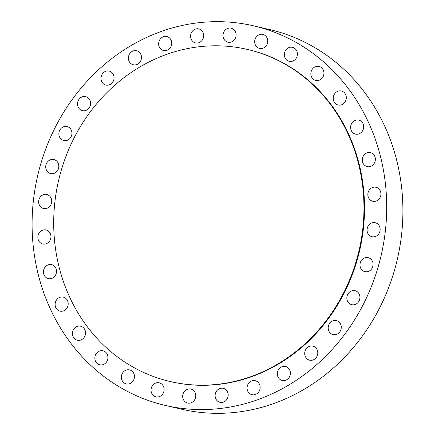 <?xml version="1.0" encoding="UTF-8"?>
<svg xmlns="http://www.w3.org/2000/svg" width="435" height="435" viewBox="0 0 435 435"><rect width="100%" height="100%" fill="white"/><g stroke="black" fill="none" stroke-linecap="round" stroke-linejoin="round"><path stroke-width="0.65" d="M71.944 133.327A7.188 6.509 -76.9 0 0 67.028 126.531A7.188 6.509 -76.9 0 0 58.861 133.741A7.188 6.509 -76.9 0 0 63.771 140.538A7.188 6.509 -76.9 0 0 71.944 133.327M206.755 409.482A194.858 176.311 -76.9 0 0 385.138 232.85A194.858 176.311 -76.9 0 0 253.496 25.817A194.858 176.311 -76.9 0 0 212.035 21.75A194.858 176.311 -76.9 0 0 33.658 198.382A194.858 176.311 -76.9 0 0 165.295 405.42A194.858 176.311 -76.9 0 0 206.755 409.482M165.295 405.42L181.504 409.183A194.858 176.311 -76.9 0 0 222.965 413.25A194.858 176.311 -76.9 0 0 401.342 236.618A194.858 176.311 -76.9 0 0 269.705 29.58L253.496 25.817M211.138 45.865A170.487 154.262 -76.9 0 0 55.066 200.404A170.487 154.262 -76.9 0 0 170.243 381.549A170.487 154.262 -76.9 0 0 206.516 385.105A170.487 154.262 -76.9 0 0 362.589 230.566A170.487 154.262 -76.9 0 0 247.412 49.421A170.487 154.262 -76.9 0 0 211.138 45.865M170.243 381.549L170.814 381.68A170.487 154.262 -76.9 0 0 207.087 385.236A170.487 154.262 -76.9 0 0 363.154 230.697A170.487 154.262 -76.9 0 0 247.977 49.552L247.412 49.421M58.709 164.974A7.188 6.509 -76.9 0 0 53.902 159.574A7.188 6.509 -76.9 0 0 45.838 168.176A7.188 6.509 -76.9 0 0 50.645 173.581A7.188 6.509 -76.9 0 0 58.709 164.974M51.265 198.572A7.188 6.509 -76.9 0 0 46.811 194.499A7.188 6.509 -76.9 0 0 40.276 197.017A7.188 6.509 -76.9 0 0 39.101 204.434A7.188 6.509 -76.9 0 0 43.554 208.506A7.188 6.509 -76.9 0 0 50.09 205.994A7.188 6.509 -76.9 0 0 51.265 198.572M49.9 232.828A7.188 6.509 -76.9 0 0 46.034 229.974A7.188 6.509 -76.9 0 0 39.096 233.051A7.188 6.509 -76.9 0 0 38.911 241.126A7.188 6.509 -76.9 0 0 42.777 243.981A7.188 6.509 -76.9 0 0 49.715 240.898A7.188 6.509 -76.9 0 0 49.9 232.828M54.663 266.416A7.188 6.509 -76.9 0 0 51.591 264.621A7.188 6.509 -76.9 0 0 44.305 268.308A7.188 6.509 -76.9 0 0 45.273 276.829A7.188 6.509 -76.9 0 0 48.339 278.628A7.188 6.509 -76.9 0 0 55.626 274.942A7.188 6.509 -76.9 0 0 54.663 266.416M65.37 298.057A7.188 6.509 -76.9 0 0 63.282 297.116A7.188 6.509 -76.9 0 0 55.702 301.444A7.188 6.509 -76.9 0 0 57.937 310.188A7.188 6.509 -76.9 0 0 60.025 311.123A7.188 6.509 -76.9 0 0 67.61 306.8A7.188 6.509 -76.9 0 0 65.37 298.057M81.611 326.527A7.188 6.509 -76.9 0 0 80.649 326.212A7.188 6.509 -76.9 0 0 72.83 331.204A7.188 6.509 -76.9 0 0 76.424 339.909A7.188 6.509 -76.9 0 0 77.392 340.219A7.188 6.509 -76.9 0 0 85.211 335.233A7.188 6.509 -76.9 0 0 81.611 326.527M102.769 350.735A7.188 6.509 -76.9 0 0 95.026 356.461A7.188 6.509 -76.9 0 0 99.767 364.796A7.188 6.509 -76.9 0 0 100.023 364.851A7.188 6.509 -76.9 0 0 107.766 359.125A7.188 6.509 -76.9 0 0 103.024 350.789A7.188 6.509 -76.9 0 0 102.769 350.735M128.02 369.75A7.188 6.509 -76.9 0 0 121.436 376.27A7.188 6.509 -76.9 0 0 126.297 383.909A7.188 6.509 -76.9 0 0 127.825 384.062A7.188 6.509 -76.9 0 0 134.41 377.542A7.188 6.509 -76.9 0 0 129.548 369.902A7.188 6.509 -76.9 0 0 128.02 369.75M156.399 382.844A7.188 6.509 -76.9 0 0 151.043 389.885A7.188 6.509 -76.9 0 0 155.953 396.823A7.188 6.509 -76.9 0 0 158.759 396.796A7.188 6.509 -76.9 0 0 164.12 389.755A7.188 6.509 -76.9 0 0 159.21 382.816A7.188 6.509 -76.9 0 0 156.399 382.844M186.816 389.51A7.188 6.509 -76.9 0 0 182.7 396.807A7.188 6.509 -76.9 0 0 187.605 403.044A7.188 6.509 -76.9 0 0 191.645 402.571A7.188 6.509 -76.9 0 0 195.761 395.274A7.188 6.509 -76.9 0 0 190.856 389.037A7.188 6.509 -76.9 0 0 186.816 389.51M218.098 389.494A7.188 6.509 -76.9 0 0 215.194 396.785A7.188 6.509 -76.9 0 0 220.028 402.331A7.188 6.509 -76.9 0 0 225.205 401.157A7.188 6.509 -76.9 0 0 228.109 393.865A7.188 6.509 -76.9 0 0 223.28 388.324A7.188 6.509 -76.9 0 0 218.098 389.494M249.048 382.795A7.188 6.509 -76.9 0 0 247.281 389.847A7.188 6.509 -76.9 0 0 251.979 394.714A7.188 6.509 -76.9 0 0 258.162 392.62A7.188 6.509 -76.9 0 0 259.929 385.568A7.188 6.509 -76.9 0 0 255.231 380.701A7.188 6.509 -76.9 0 0 249.048 382.795M278.476 369.674A7.188 6.509 -76.9 0 0 282.233 380.478A7.188 6.509 -76.9 0 0 289.248 377.275A7.188 6.509 -76.9 0 0 285.485 366.471A7.188 6.509 -76.9 0 0 278.476 369.674M305.245 350.632A7.188 6.509 -76.9 0 0 309.622 360.18A7.188 6.509 -76.9 0 0 317.256 355.721A7.188 6.509 -76.9 0 0 312.879 346.173A7.188 6.509 -76.9 0 0 305.245 350.632M328.333 326.397A7.188 6.509 -76.9 0 0 333.101 334.591A7.188 6.509 -76.9 0 0 341.127 328.778A7.188 6.509 -76.9 0 0 336.358 320.584A7.188 6.509 -76.9 0 0 328.333 326.397M346.847 297.91A7.188 6.509 -76.9 0 0 351.763 304.701A7.188 6.509 -76.9 0 0 359.935 297.491A7.188 6.509 -76.9 0 0 355.02 290.694A7.188 6.509 -76.9 0 0 346.847 297.91M360.082 266.258A7.188 6.509 -76.9 0 0 364.894 271.663A7.188 6.509 -76.9 0 0 372.953 263.055A7.188 6.509 -76.9 0 0 368.146 257.65A7.188 6.509 -76.9 0 0 360.082 266.258M367.526 232.66A7.188 6.509 -76.9 0 0 371.979 236.732A7.188 6.509 -76.9 0 0 378.521 234.22A7.188 6.509 -76.9 0 0 379.69 226.798A7.188 6.509 -76.9 0 0 375.236 222.725A7.188 6.509 -76.9 0 0 368.701 225.238A7.188 6.509 -76.9 0 0 367.526 232.66M368.896 198.409A7.188 6.509 -76.9 0 0 372.762 201.264A7.188 6.509 -76.9 0 0 379.695 198.181A7.188 6.509 -76.9 0 0 379.88 190.111A7.188 6.509 -76.9 0 0 376.014 187.257A7.188 6.509 -76.9 0 0 369.076 190.34A7.188 6.509 -76.9 0 0 368.896 198.409M364.133 164.816A7.188 6.509 -76.9 0 0 367.2 166.616A7.188 6.509 -76.9 0 0 374.486 162.924A7.188 6.509 -76.9 0 0 373.524 154.403A7.188 6.509 -76.9 0 0 370.451 152.603A7.188 6.509 -76.9 0 0 363.165 156.295A7.188 6.509 -76.9 0 0 364.133 164.816M353.421 133.175A7.188 6.509 -76.9 0 0 355.509 134.116A7.188 6.509 -76.9 0 0 363.089 129.793A7.188 6.509 -76.9 0 0 360.854 121.05A7.188 6.509 -76.9 0 0 358.766 120.109A7.188 6.509 -76.9 0 0 351.186 124.437A7.188 6.509 -76.9 0 0 353.421 133.175M337.179 104.704A7.188 6.509 -76.9 0 0 338.142 105.02A7.188 6.509 -76.9 0 0 345.961 100.034A7.188 6.509 -76.9 0 0 342.367 91.328A7.188 6.509 -76.9 0 0 341.399 91.013A7.188 6.509 -76.9 0 0 333.58 96.004A7.188 6.509 -76.9 0 0 337.179 104.704M316.022 80.497A7.188 6.509 -76.9 0 0 323.765 74.771A7.188 6.509 -76.9 0 0 319.024 66.435A7.188 6.509 -76.9 0 0 318.768 66.381A7.188 6.509 -76.9 0 0 311.025 72.107A7.188 6.509 -76.9 0 0 315.767 80.442A7.188 6.509 -76.9 0 0 316.022 80.497M290.77 61.482A7.188 6.509 -76.9 0 0 297.355 54.962A7.188 6.509 -76.9 0 0 292.494 47.323A7.188 6.509 -76.9 0 0 290.966 47.176A7.188 6.509 -76.9 0 0 284.381 53.69A7.188 6.509 -76.9 0 0 289.242 61.33A7.188 6.509 -76.9 0 0 290.77 61.482M262.392 48.388A7.188 6.509 -76.9 0 0 267.748 41.347A7.188 6.509 -76.9 0 0 262.838 34.408A7.188 6.509 -76.9 0 0 260.032 34.436A7.188 6.509 -76.9 0 0 254.671 41.477A7.188 6.509 -76.9 0 0 259.586 48.416A7.188 6.509 -76.9 0 0 262.392 48.388M231.975 41.722A7.188 6.509 -76.9 0 0 236.091 34.425A7.188 6.509 -76.9 0 0 231.192 28.188A7.188 6.509 -76.9 0 0 227.152 28.666A7.188 6.509 -76.9 0 0 223.03 35.958A7.188 6.509 -76.9 0 0 227.935 42.195A7.188 6.509 -76.9 0 0 231.975 41.722M200.693 41.738A7.188 6.509 -76.9 0 0 203.596 34.447A7.188 6.509 -76.9 0 0 198.768 28.906A7.188 6.509 -76.9 0 0 193.586 30.075A7.188 6.509 -76.9 0 0 190.682 37.366A7.188 6.509 -76.9 0 0 195.511 42.913A7.188 6.509 -76.9 0 0 200.693 41.738M169.742 48.437A7.188 6.509 -76.9 0 0 171.51 41.385A7.188 6.509 -76.9 0 0 166.812 36.524A7.188 6.509 -76.9 0 0 160.629 38.617A7.188 6.509 -76.9 0 0 158.862 45.67A7.188 6.509 -76.9 0 0 163.56 50.531A7.188 6.509 -76.9 0 0 169.742 48.437M140.32 61.563A7.188 6.509 -76.9 0 0 136.557 50.754A7.188 6.509 -76.9 0 0 129.548 53.962A7.188 6.509 -76.9 0 0 133.306 64.766A7.188 6.509 -76.9 0 0 140.32 61.563M113.546 80.605A7.188 6.509 -76.9 0 0 109.169 71.057A7.188 6.509 -76.9 0 0 101.534 75.516A7.188 6.509 -76.9 0 0 105.912 85.064A7.188 6.509 -76.9 0 0 113.546 80.605M90.458 104.835A7.188 6.509 -76.9 0 0 85.69 96.641A7.188 6.509 -76.9 0 0 77.664 102.453A7.188 6.509 -76.9 0 0 82.432 110.648A7.188 6.509 -76.9 0 0 90.458 104.835"/></g></svg>
